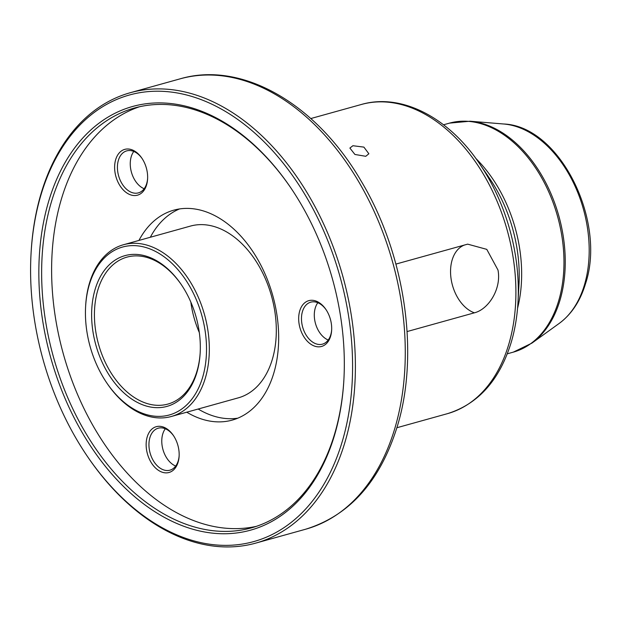 <?xml version="1.0" encoding="UTF-8"?>
<svg xmlns="http://www.w3.org/2000/svg" width="621" height="621" viewBox="0 0 621 621"><rect width="100%" height="100%" fill="white"/><g stroke="black" fill="none" stroke-linecap="round" stroke-linejoin="round"><path stroke-width="0.93" d="M178.087 462.272A23.777 15.812 74.4 0 1 156.795 469.119A23.777 15.812 74.4 0 1 147.216 436.897A23.777 15.812 74.4 0 1 173.321 435.391A23.777 15.812 74.4 0 1 179.12 456.225A23.777 15.812 74.4 0 1 178.087 462.272M173.585 435.795A21.789 14.493 -105.6 0 0 158.231 428.195A21.789 14.493 -105.6 0 0 149.925 437.557A21.789 14.493 -105.6 0 0 153.558 461.046A21.789 14.493 -105.6 0 0 169.921 470.182A21.789 14.493 -105.6 0 0 178.227 460.821A21.789 14.493 -105.6 0 0 179.143 455.736M146.564 184.965A23.777 15.812 74.4 0 1 125.271 191.804A23.777 15.812 74.4 0 1 115.692 159.589A23.777 15.812 74.4 0 1 141.798 158.083A23.777 15.812 74.4 0 1 147.596 178.91A23.777 15.812 74.4 0 1 146.564 184.965M142.069 158.487A21.789 14.493 -105.6 0 0 126.707 150.88A21.789 14.493 -105.6 0 0 118.401 160.249A21.789 14.493 -105.6 0 0 122.034 183.738A21.789 14.493 -105.6 0 0 138.398 192.875A21.789 14.493 -105.6 0 0 146.703 183.506A21.789 14.493 -105.6 0 0 147.619 178.429M330.62 336.24A23.777 15.812 74.4 0 1 309.32 343.087A23.777 15.812 74.4 0 1 299.741 310.865A23.777 15.812 74.4 0 1 325.846 309.359A23.777 15.812 74.4 0 1 331.645 330.193A23.777 15.812 74.4 0 1 330.62 336.24M326.118 309.77A21.789 14.493 -105.6 0 0 310.764 302.163A21.789 14.493 -105.6 0 0 302.458 311.525A21.789 14.493 -105.6 0 0 306.083 335.014A21.789 14.493 -105.6 0 0 322.454 344.15A21.789 14.493 -105.6 0 0 330.76 334.789A21.789 14.493 -105.6 0 0 331.668 329.704M342.101 442.028A231.788 154.155 -105.6 0 0 248.718 127.872A231.788 154.155 -105.6 0 0 41.064 194.598A231.788 154.155 -105.6 0 0 31.05 253.578A231.788 154.155 -105.6 0 0 87.592 456.683A231.788 154.155 -105.6 0 0 342.101 442.028M31.05 253.578L31.104 252.623A233.775 155.475 74.4 0 1 41.203 193.139A233.775 155.475 74.4 0 1 130.317 92.708A233.775 155.475 74.4 0 1 305.881 190.701A233.775 155.475 74.4 0 1 344.818 442.688A233.775 155.475 74.4 0 1 255.705 543.127A233.775 155.475 74.4 0 1 88.128 457.475L87.592 456.683M334.385 435.686A219.904 146.253 74.4 0 1 137.381 498.981A219.904 146.253 74.4 0 1 48.787 200.94A219.904 146.253 74.4 0 1 290.248 187.03A219.904 146.253 74.4 0 1 343.887 379.726A219.904 146.253 74.4 0 1 334.385 435.686M290.512 187.426A217.924 144.934 -105.6 0 0 134.571 107.976A217.924 144.934 -105.6 0 0 51.496 201.6A217.924 144.934 -105.6 0 0 87.794 436.501A217.924 144.934 -105.6 0 0 251.451 527.858A217.924 144.934 -105.6 0 0 334.525 434.226A217.924 144.934 -105.6 0 0 343.918 379.252M196.795 372.779A78.254 52.048 74.4 0 1 126.684 395.298A78.254 52.048 74.4 0 1 95.16 289.239A78.254 52.048 74.4 0 1 181.084 284.294A78.254 52.048 74.4 0 1 200.172 352.86A78.254 52.048 74.4 0 1 196.795 372.779M181.355 284.69A76.274 50.728 -105.6 0 0 126.948 257.133A76.274 50.728 -105.6 0 0 97.87 289.898A76.274 50.728 -105.6 0 0 110.577 372.119A76.274 50.728 -105.6 0 0 167.856 404.092A76.274 50.728 -105.6 0 0 196.935 371.319A76.274 50.728 -105.6 0 0 200.203 352.386M202.578 377.537A87.173 57.978 -105.6 0 0 167.46 259.392A87.173 57.978 -105.6 0 0 89.37 284.48A87.173 57.978 -105.6 0 0 85.605 306.665A87.173 57.978 -105.6 0 0 106.866 383.048A87.173 57.978 -105.6 0 0 202.578 377.537M85.605 306.665L85.659 305.711A89.152 59.29 74.4 0 1 89.509 283.029A89.152 59.29 74.4 0 1 123.494 244.728A89.152 59.29 74.4 0 1 190.445 282.097A89.152 59.29 74.4 0 1 205.295 378.197A89.152 59.29 74.4 0 1 171.311 416.497A89.152 59.29 74.4 0 1 107.402 383.832L106.866 383.048M171.311 416.497L238.301 397.851A89.152 59.29 -105.6 0 0 272.277 359.543A89.152 59.29 -105.6 0 0 257.436 263.451A89.152 59.29 -105.6 0 0 190.484 226.075L123.494 244.728M198.161 409.022A108.962 72.471 -105.6 0 0 237.812 418.174M179.562 208.928A108.962 72.471 -105.6 0 0 150.344 237.253M186.758 412.197A108.962 72.471 -105.6 0 0 232.207 420.107A108.962 72.471 -105.6 0 0 273.745 373.291A108.962 72.471 -105.6 0 0 255.596 255.844A108.962 72.471 -105.6 0 0 173.764 210.17A108.962 72.471 -105.6 0 0 138.941 240.428M365.769 156.298L368.858 153.76L363.898 147.115L352.907 145.725L349.879 148.062L354.917 154.466L365.769 156.298M395.911 264.088L467.667 244.146L486.779 249.363L497.988 270.042C501.652 288.858 488.424 309.421 474.39 312.821A35.661 23.714 74.4 0 1 452.158 259.943A35.661 23.714 74.4 0 1 464.904 244.884M165.302 428.754A21.789 14.493 -105.6 0 0 162.756 433.986A21.789 14.493 -105.6 0 0 175.681 466.053M133.779 151.446A21.789 14.493 -105.6 0 0 131.233 156.678A21.789 14.493 -105.6 0 0 144.157 188.737M317.828 302.722A21.789 14.493 -105.6 0 0 315.282 307.954A21.789 14.493 -105.6 0 0 328.214 340.021M407.089 331.56L474.39 312.821M199.318 332.553A76.274 50.728 74.4 0 1 190.849 302.124M139.593 106.719A217.924 144.934 -105.6 0 0 61.471 198.821A217.924 144.934 -105.6 0 0 95.844 430.532A217.924 144.934 -105.6 0 0 256.403 526.336M394.7 428.8A233.775 155.475 -105.6 0 0 355.763 176.814A233.775 155.475 -105.6 0 0 180.199 78.82C241.942 60.633 316.097 103.691 360.801 180.478C404.97 253.453 419.881 353.644 397.145 426.852C380.075 481.446 349.553 515.577 305.586 529.239A233.775 155.475 -105.6 0 0 394.7 428.8M508.646 344.709A160.474 106.727 -105.6 0 0 481.919 171.738A160.474 106.727 -105.6 0 0 361.406 104.468C401.438 92.832 448.556 117.485 479.428 163.525A158.153 105.182 74.4 0 1 517.999 302.109C517.192 316.493 514.887 330.046 511.091 342.753C499.369 380.409 478.162 404.046 447.469 413.656A160.474 106.727 -105.6 0 0 508.646 344.709M507.287 353.815L513.288 352.146A118.867 79.053 -105.6 0 0 558.597 301.076A118.867 79.053 -105.6 0 0 538.803 172.948A118.867 79.053 -105.6 0 0 449.534 123.121L470.136 121.219A118.595 78.875 74.4 0 1 559.901 300.517A118.595 78.875 74.4 0 1 531.91 343.126L559.218 323.401A106.571 70.879 -105.6 0 0 584.377 285.117A106.571 70.879 -105.6 0 0 503.709 123.998C559.878 126.024 606.647 221.154 585.518 283.719C580.301 301.03 571.537 314.257 559.218 323.401M475.88 158.502A118.867 79.053 74.4 0 1 517.565 308.233M517.999 302.109L518.993 284.379A121.188 80.598 -105.6 0 0 489.433 178.188L479.428 163.525M449.534 123.121L443.534 124.79M361.406 104.468L310.803 118.549M180.199 78.82L130.317 92.708M503.709 123.998L470.136 121.219M305.586 529.239L255.705 543.127M447.469 413.656L396.873 427.737M513.288 352.146L531.91 343.126"/></g></svg>
